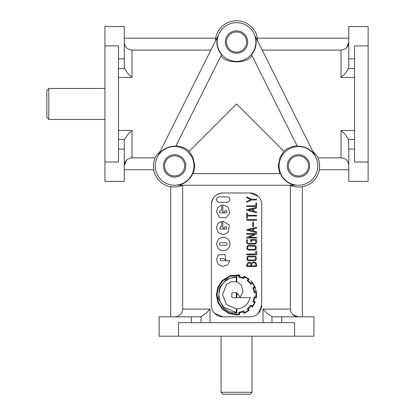 <?xml version="1.0" encoding="UTF-8"?>
<svg xmlns="http://www.w3.org/2000/svg" width="415" height="415" viewBox="0 0 415 415"><rect width="100%" height="100%" fill="white"/><g stroke="black" fill="none" stroke-linecap="round" stroke-linejoin="round"><path stroke-width="0.62" d="M224.629 228.063A0.835 0.835 0 0 0 224.629 227.861L224.987 226.974L225.853 226.611L226.735 226.974L226.74 228.717L225.879 229.07L220.526 229.07L219.665 228.717L220.521 226.611L221.61 226.611L221.61 221.252L217.854 223.638L216.402 227.845L218.368 232.649L223.182 234.615L227.991 232.649L229.396 225.065L222.839 221.091L222.839 228.063L224.629 228.063M224.629 211.909A0.835 0.835 0 0 0 224.629 211.707L224.987 210.825L225.853 210.462L226.735 210.825L226.74 212.563L225.879 212.916L220.526 212.916L219.665 212.563L219.665 210.815L221.61 210.462L221.61 205.103L217.854 207.484L216.402 211.692L219.416 217.361L225.786 217.979L229.822 213.077L227.991 206.883L222.839 204.943L222.839 211.909L224.629 211.909M246.593 42.04A10.064 10.064 0 0 1 236.529 52.103A10.064 10.064 0 0 1 226.466 42.04A10.064 10.064 0 0 1 236.529 31.976A10.064 10.064 0 0 1 246.593 42.04M225.35 42.04A11.179 11.179 0 0 1 236.529 30.86A11.179 11.179 0 0 1 247.708 42.04A11.179 11.179 0 0 1 236.529 53.213A11.179 11.179 0 0 1 225.35 42.04M308.521 165.891A10.064 10.064 0 0 1 298.458 175.955A10.064 10.064 0 0 1 288.394 165.891A10.064 10.064 0 0 1 298.458 155.827A10.064 10.064 0 0 1 308.521 165.891M287.279 165.891A11.179 11.179 0 0 1 298.458 154.712A11.179 11.179 0 0 1 309.632 165.891A11.179 11.179 0 0 1 298.458 177.07A11.179 11.179 0 0 1 287.279 165.891M184.665 165.891A10.064 10.064 0 0 1 174.601 175.955A10.064 10.064 0 0 1 164.537 165.891A10.064 10.064 0 0 1 174.601 155.827A10.064 10.064 0 0 1 184.665 165.891M163.422 165.891A11.179 11.179 0 0 1 174.601 154.712A11.179 11.179 0 0 1 185.78 165.891A11.179 11.179 0 0 1 174.601 177.07A11.179 11.179 0 0 1 163.422 165.891M193.955 165.891A19.355 19.355 0 0 1 174.601 185.246A19.355 19.355 0 0 1 155.251 165.891A19.355 19.355 0 0 1 174.601 146.542A19.355 19.355 0 0 1 193.955 165.891M124.287 169.761L153.846 169.761A21.113 21.113 0 0 1 155.085 157.84L132.027 157.84C127.322 158.307 124.739 160.901 124.287 165.621L126.539 160.133M170.731 186.828A21.29 21.29 0 0 1 153.669 169.761M174.876 316.842C179.586 316.396 182.18 313.818 182.652 309.097L182.652 185.406A21.113 21.113 0 0 1 170.731 186.646L170.731 316.842M192.659 173.631A19.645 19.645 0 0 1 177.983 185.246L295.075 185.246A19.645 19.645 0 0 1 280.4 173.631L192.659 173.631M193.364 173.631L194.837 165.891L192.97 157.223L189.095 151.402L236.529 103.963L283.964 151.402L280.084 157.228L278.216 165.891L279.694 173.631M222.98 394.25L221.045 392.315L252.009 392.315L250.074 394.25L222.98 394.25M252.009 392.315L252.009 336.192M221.045 336.192L221.045 392.315M46.874 90.418L48.809 88.483L48.809 119.447L46.874 117.512L46.874 90.418M48.809 119.447L104.933 119.447M104.933 88.483L48.809 88.483M118.477 139.409L124.557 139.409L124.287 140.96L124.557 139.409L128.017 134.237L132.027 130.45L118.477 130.45M124.557 139.409L128.017 134.237M118.477 68.522L124.557 68.522L128.017 73.694L132.027 77.481L132.027 50.091L210.867 50.091M354.576 139.409L348.496 139.409L345.036 134.237L341.031 130.45L341.031 157.84L317.973 157.84C317.698 156.927 315.965 154.728 312.76 151.231M368.126 45.909L368.126 162.021L354.576 162.021L354.576 45.909L368.126 45.909L368.126 26.555L348.771 26.555L348.771 66.971L348.496 68.522L345.036 73.694L341.031 77.481L354.576 77.481M354.576 149.084L348.771 149.084L348.496 139.409L345.036 134.237M201.083 322.647L201.083 316.567L206.26 313.107L210.042 309.097L182.652 309.097M294.588 336.192L178.471 336.192L178.471 322.647L294.588 322.647L294.588 336.192L313.937 336.192L313.937 316.842L273.521 316.842L271.975 316.567L266.798 313.107L263.017 309.097L263.017 322.647M206.26 313.107L201.083 316.567L199.532 316.842L159.121 316.842L159.121 336.192L178.471 336.192M189.095 151.402C186.397 148.477 182.05 146.578 176.043 145.701M297.015 145.701C290.993 146.583 286.646 148.487 283.964 151.402M214.856 313.522L222.98 316.842L250.074 316.842A11.61 11.61 0 0 0 261.689 305.227L261.689 204.595A11.61 11.61 0 0 0 250.074 192.985L222.98 192.985C216.028 193.551 212.158 197.421 211.37 204.595L211.37 305.227A11.61 11.61 0 0 0 222.98 316.842M221.387 55.008L221.532 54.728A19.645 19.645 0 0 1 217.709 36.406L160.294 151.231C157.098 154.717 155.36 156.922 155.085 157.84M215.598 38.17A21.29 21.29 0 0 1 257.461 38.17M255.879 42.04A19.355 19.355 0 0 1 236.529 61.389A19.355 19.355 0 0 1 217.175 42.04A19.355 19.355 0 0 1 236.529 22.685A19.355 19.355 0 0 1 255.879 42.04M221.091 55.6C225.153 63.9 247.869 63.91 251.962 55.6M251.666 55.008L251.526 54.728A19.645 19.645 0 0 0 255.35 36.406L314.254 154.214A19.645 19.645 0 0 0 297.306 146.282L251.526 54.728M317.807 165.891A19.355 19.355 0 0 1 298.458 185.246A19.355 19.355 0 0 1 279.103 165.891A19.355 19.355 0 0 1 298.458 146.542A19.355 19.355 0 0 1 317.807 165.891M290.163 185.246L290.401 185.406A21.113 21.113 0 0 0 302.327 186.646L302.327 316.842M319.389 169.761A21.29 21.29 0 0 1 302.327 186.828M317.973 157.84A21.113 21.113 0 0 1 319.208 169.761L348.771 169.761M218.383 264.459L222.891 266.43L227.643 264.837L229.946 260.76L220.707 260.76L220.199 258.488L223.872 258.758L225.926 260.075L225.075 254.504L218.233 254.877L216.402 259.614L218.383 264.459M227.991 239.185C224.785 236.571 221.579 236.571 218.368 239.185L216.402 243.994L218.368 248.798C221.574 251.417 224.785 251.417 227.991 248.798C230.6 245.587 230.6 242.381 227.991 239.185M220.505 245.218C218.928 244.404 218.928 243.584 220.505 242.759L225.864 242.759C227.072 243.081 227.363 243.781 226.735 244.866L225.864 245.218L220.505 245.218M229.158 197.644C230.569 200.04 229.926 201.597 227.218 202.313L219.125 202.313L217.19 201.524L216.402 199.579L217.19 197.644L219.125 196.855L227.218 196.855L229.158 197.644M250.826 264.148L250.188 263.235L249.062 262.903L247.361 264.76L247.361 265.782L250.826 265.782L250.826 264.148M255.858 264.262L255.152 263.063L253.757 262.664L252.289 263.151L251.495 264.402L251.495 265.782L255.858 265.782L255.858 264.262M255.588 262.529L256.579 264.09L256.579 266.503L246.645 266.503L246.645 265.035L248.04 262.368L250.229 262.472L251.225 263.24L253.773 261.943L255.588 262.529M247.107 256.838L248.523 256.117L254.732 256.117L256.148 256.838L256.143 259.966L254.717 260.719L248.523 260.719L247.039 259.951L247.107 256.838M255.614 259.385L255.63 257.357L254.592 256.828L248.668 256.828L247.672 257.295L247.573 259.375L248.663 260.003L254.592 260.003L255.614 259.385M247.107 246.214L248.523 245.483L254.732 245.483L256.148 246.214L256.143 249.337L254.717 250.095L248.523 250.095L247.039 249.322L247.107 246.214M255.614 248.761L255.63 246.728L254.592 246.204L248.668 246.204L247.672 246.666L247.573 248.751L248.663 249.374L254.592 249.374L255.614 248.761M255.267 243.351L255.832 242.557L255.832 240.29L251.464 240.29L251.464 241.701L250.743 241.701L250.743 239.569L256.548 239.569L256.548 242.723L255.375 244.072L248.035 244.072L246.614 242.526L246.614 239.73L247.335 239.73L247.335 242.516L248.118 243.351L255.267 243.351M240.109 297.14L243.071 291.729L241.354 285.022L236.83 281.956L236.83 276.4L226.341 279.383L219.504 287.647L218.477 298.489L223.488 307.816L229.428 311.81L236.54 313.133L236.83 313.133L236.83 308.822C243.833 308.252 248.263 304.537 250.115 297.69L236.83 297.69L236.83 292.803L240.109 297.14M231.632 296.922L231.964 292.876L236.275 292.539L236.275 297.69L233.401 297.69L231.632 296.922M223.825 307.266L220.017 301.596L218.747 294.8L220.012 287.994L223.825 282.293L229.479 278.403L236.275 277.023L236.275 281.79L231.248 281.702L226.507 284.612L222.554 294.526L226.481 304.537L236.275 308.822L236.275 312.537L223.825 307.266M250.93 305.186L247.293 308.895L248.346 310.285A17.638 17.638 0 0 1 244.466 312.583L243.797 310.954L238.744 312.417L238.957 314.165A23.536 23.536 0 0 1 236.54 314.305L229.002 312.889L222.699 308.63L218.42 302.312L216.998 294.754L218.43 287.221L222.699 280.924L229.9 276.312L238.957 275.394L238.646 277.168L243.75 278.507L244.373 276.93A18.431 18.431 0 0 1 248.248 279.181L247.195 280.592L247.433 280.737A19.054 19.054 0 0 1 250.67 284.016L250.81 284.254L252.299 283.274A21.129 21.129 0 0 1 254.499 287.128L252.87 287.777L254.141 292.565L255.889 292.3L255.889 297.088L254.213 296.896L252.922 301.57L254.545 302.26A19.842 19.842 0 0 1 252.346 306.187L250.93 305.186L250.764 305.399M252.87 287.777L252.968 288.088M243.797 310.954L243.46 311.12M244.129 313.398L249.208 310.425L248.108 308.988A17.264 17.264 0 0 0 251.028 305.995A254.125 254.125 0 0 0 252.486 307.053L255.36 301.975L253.684 301.259A15.308 15.308 0 0 0 254.644 297.519L256.465 297.763L256.413 291.605L254.644 291.87A17.119 17.119 0 0 0 253.638 288.109L255.313 287.486L252.439 282.413A43.264 43.264 0 0 1 250.982 283.466A18.509 18.509 0 0 0 248.009 280.473L249.114 279.082L244.082 276.115L243.413 277.791A15.526 15.526 0 0 0 239.341 276.686L239.652 274.917L239.341 274.87L230.107 275.633L222.269 280.519L217.875 287.009L216.402 294.769L217.865 302.54L222.269 309.04L228.774 313.439L236.54 314.907L239.652 314.643L239.413 312.894A15.687 15.687 0 0 0 243.413 311.769L244.129 313.398L244.419 313.278M255.313 287.486L255.194 287.201M256.465 297.763L256.512 297.425M252.486 307.053L252.678 306.789M250.79 280.519L255.178 287.009L256.657 294.769L255.178 287.009L250.79 280.519M290.401 185.406L290.401 309.097C290.868 313.807 293.462 316.386 298.183 316.842L292.7 314.591M348.771 38.17L257.284 38.17A21.113 21.113 0 0 1 257.611 40.929M215.447 40.929A21.113 21.113 0 0 1 215.774 38.17L124.287 38.17M222.98 192.985A11.61 11.61 0 0 0 211.37 204.595M346.52 47.798L348.771 42.309C348.315 47.03 345.737 49.624 341.031 50.091L262.192 50.091M348.771 149.084L348.771 181.376L368.126 181.376L368.126 162.021M124.287 140.96L124.287 181.376L104.933 181.376L104.933 26.555L124.287 26.555L124.287 66.971L124.557 68.522L128.017 73.694M258.203 196.305L250.074 192.985M258.197 313.522L261.689 305.227M104.933 162.021L118.477 162.021L118.477 45.909L104.933 45.909M271.975 322.647L271.975 316.567L266.798 313.107M354.576 68.522L348.496 68.522L345.036 73.694M158.805 154.214A19.645 19.645 0 0 1 175.753 146.282L221.532 54.728M124.287 42.309C124.728 47.025 127.312 49.613 132.027 50.091M348.771 165.621C348.325 160.906 345.747 158.312 341.031 157.84M239.341 314.689L239.652 314.643M256.465 291.895L256.413 291.605M244.373 276.208L244.082 276.115M239.056 312.345L238.744 312.417M243.46 278.413L243.75 278.507M254.094 292.253L254.141 292.565M253.041 301.306L252.922 301.57M250.624 199.589L246.645 197.571L246.645 196.793L251.563 199.247L256.579 199.247L256.579 199.968L251.5 199.968L246.645 202.416L246.645 201.643L250.624 199.589M255.858 205.778L255.858 203.008L256.579 203.008L256.579 206.499L246.645 206.499L246.645 205.778L255.858 205.778M252.849 208.968L248.502 209.974L252.849 210.976L252.849 208.968M246.645 210.234L246.645 209.689L256.548 207.401L256.548 208.086L253.57 208.797L253.57 211.209L256.553 211.935L256.548 212.651L246.645 210.234M246.645 218.217L246.645 213.103L247.361 213.103L247.361 215.286L256.579 215.286L256.579 216.002L247.361 216.002L247.361 218.217L246.645 218.217M246.645 220.266L246.645 219.545L256.548 219.545L256.548 220.266L246.645 220.266M252.818 226.549L252.818 222.051L253.487 222.051L253.487 226.549L252.818 226.549M252.849 228.919L248.502 229.92L252.849 230.927L252.849 228.919M246.645 230.185L246.645 229.64L256.548 227.353L256.548 228.037L253.57 228.748L253.57 231.155L256.553 231.886L256.548 232.597L246.645 230.185M246.645 234.195L246.645 233.474L256.579 233.474L256.579 234.055L248.891 237.307L256.579 237.307L256.579 238.028L246.645 238.028L246.655 237.453L254.338 234.195L246.645 234.195M255.63 246.728L254.592 246.204M248.523 245.483L254.732 245.483M255.858 254.006L255.858 251.236L256.579 251.236L256.579 254.727L246.645 254.727L246.645 254.006L255.858 254.006M255.63 257.357L254.592 256.828M248.523 256.117L254.732 256.117M227.218 202.313L219.125 202.313M225.864 242.759C227.072 243.081 227.363 243.781 226.735 244.866M218.368 239.185L216.402 243.994M118.477 77.481L132.027 77.481M281.645 322.647L281.645 316.842M210.042 322.647L210.042 309.097M132.027 157.84L132.027 130.45M354.576 130.45L341.031 130.45M341.031 50.091L341.031 77.481M290.401 309.097L263.017 309.097M191.408 322.647L191.408 316.842M354.576 58.847L348.771 58.847M118.477 149.084L124.287 149.084M118.477 58.847L124.287 58.847"/></g></svg>

